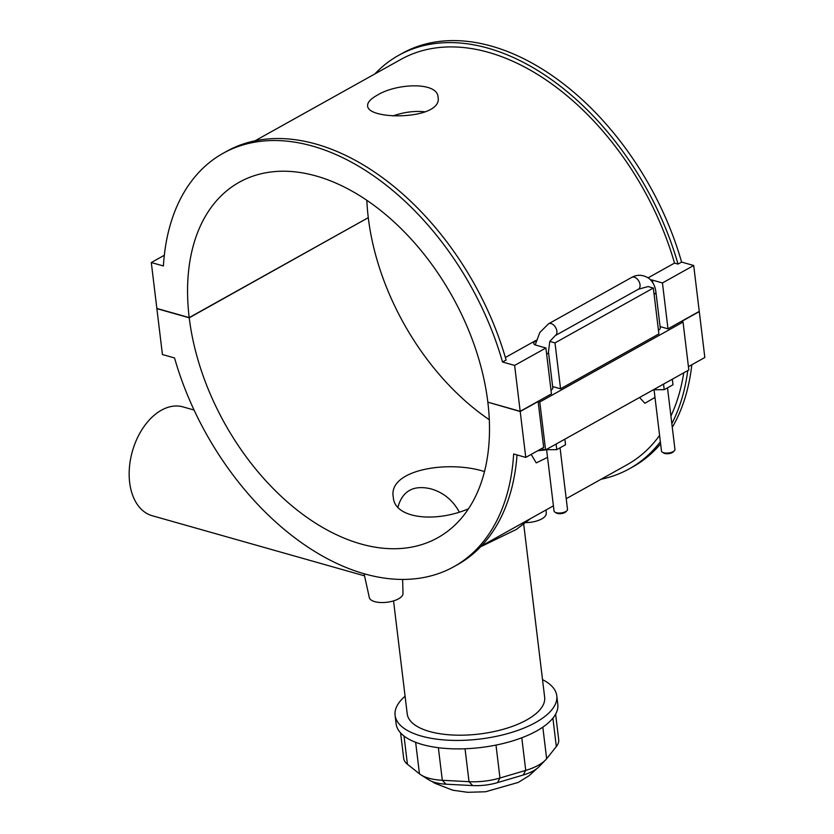 <?xml version="1.0" encoding="UTF-8"?>
<svg xmlns="http://www.w3.org/2000/svg" width="834" height="834" viewBox="0 0 834 834"><rect width="100%" height="100%" fill="white"/><g stroke="black" fill="none" stroke-linecap="round" stroke-linejoin="round"><path stroke-width="1.25" d="M468.458 508.803C435.577 522.991 394.378 518.706 393.304 497.241C387.664 469.667 448.421 459.92 484.481 471.575M459.232 511.909C452.768 500.129 443.313 492.435 430.865 488.839C413.497 484.773 402.52 490.872 397.933 507.135M364.552 575.856L152.184 515.714A56.545 36.602 -74.2 0 1 132.377 451.33A56.545 36.602 -74.2 0 1 183 406.898L194.041 410.026M555.621 714.154L558.707 739.695A40.72 16.857 173.1 0 1 556.33 746.566L546.635 758.731A40.72 16.857 173.1 0 1 545.509 760.003A40.72 16.857 173.1 0 1 525.733 770.397L499.983 778.007A40.72 16.857 173.1 0 1 469.031 781.687L442.312 780.29A40.72 16.857 173.1 0 1 421.045 774.942A40.72 16.857 173.1 0 1 419.46 773.827L407.43 764.236A40.72 16.857 173.1 0 1 403.666 758.283L400.601 732.919M421.045 774.942L428.947 779.905A32.568 13.48 -6.9 0 0 445.971 784.189L472.69 785.576A32.568 13.48 -6.9 0 0 497.439 782.646L523.189 775.026A32.568 13.48 -6.9 0 0 539.025 766.707L545.509 760.003M542.517 679.627A81.43 33.704 173.1 0 1 556.778 695.785L557.8 704.25A81.43 33.704 173.1 0 1 511.44 741.259A81.43 33.704 173.1 0 1 422.327 744.522A81.43 33.704 173.1 0 1 396.119 723.818L395.097 715.353A81.43 33.704 173.1 0 1 405.084 696.254M523.752 524.555L544.654 697.255A69.222 28.648 173.1 0 1 505.237 728.718A69.222 28.648 173.1 0 1 429.5 731.481A69.222 28.648 173.1 0 1 407.221 713.883L393.544 600.897M556.778 695.785A81.43 33.704 173.1 0 1 510.408 732.805A81.43 33.704 173.1 0 1 421.306 736.057A81.43 33.704 173.1 0 1 395.097 715.353M566.213 498.701L627.116 464.715A232.081 148.556 -119.2 0 0 659.59 435.411M670.911 416.051A232.081 148.556 -119.2 0 0 683.734 372.85M639.553 397.495L644.88 403.281L654.982 397.411M531.164 454.405L536.262 462.901L547.542 457.366M524.753 521.834L495.844 537.961M376.968 95.378C396.035 83.191 437.767 81.492 438.048 97.234C443.01 119.96 367.241 120.69 367.627 105.751C367.387 102.467 370.504 99.006 376.968 95.378M425.382 111.86C414.957 110.682 404.136 112.037 392.939 115.926M660.351 441.759A236.72 151.527 60.8 0 1 629.378 468.771L632.954 466.769A236.72 151.527 -119.2 0 0 660.611 443.876M672.277 427.331A236.72 151.527 -119.2 0 0 691.813 364.76M687.769 370.598A236.72 151.527 60.8 0 1 671.829 423.63M629.378 468.771A236.72 151.527 60.8 0 1 601.043 479.258M678.021 264.076L681.597 262.074A236.72 151.527 -119.2 0 0 402.249 53.334L398.673 55.336A236.72 151.527 60.8 0 1 678.021 264.076L674.529 263.085A232.081 148.556 -119.2 0 0 400.935 59.391L255.1 140.769M374.862 73.934A236.72 151.527 60.8 0 1 398.673 55.336M674.529 263.085L648.174 277.795M536.314 340.22L505.383 357.473M223.178 153.258L226.765 151.267A236.72 151.527 60.8 0 1 506.113 360.007L502.527 361.998A236.72 151.527 -119.2 0 0 223.178 153.258A236.72 151.527 -119.2 0 0 163.401 265.963L151.298 262.543L156.855 308.434L189.203 317.598L368.274 217.664A203.579 130.312 -119.2 0 1 366.845 200.296M189.203 317.598A203.579 130.312 60.8 0 1 239.327 182.208A203.579 130.312 60.8 0 1 390.666 218.873A203.579 130.312 60.8 0 1 487.838 402.155L520.187 411.318L551.451 393.877L545.895 347.986L514.63 365.428L502.527 361.998M545.895 347.986L535.897 345.151A6.787 2.804 173.1 0 1 533.718 343.431A6.787 2.804 173.1 0 1 536.116 340.887M650.51 279.786A6.787 2.804 173.1 0 1 652.449 280.12L662.446 282.945L667.992 328.836L660.09 326.594M681.597 262.074L693.7 265.504L662.446 282.945M368.044 217.799L189.235 317.796L156.875 308.632L162.432 354.533L174.535 357.953A236.72 151.527 -119.2 0 0 453.884 566.693A236.72 151.527 -119.2 0 0 513.661 453.988L525.764 457.418L520.207 411.527L488.099 402.238M517.038 454.947A236.72 151.527 60.8 0 1 457.47 564.691L453.884 566.693M539.775 401.998L545.582 449.943L688.832 369.994L683.036 322.06L539.775 401.998L538.118 401.529L543.674 447.431L525.764 457.418M164.319 255.277L151.298 262.543M683.036 322.06L681.378 321.59L699.288 311.603L704.834 357.494L688.436 366.647M545.582 449.943L541.329 448.734M653.095 389.947L646.277 393.752M538.118 401.529L520.207 411.527M545.644 449.901L537.669 450.777M543.883 449.463L544.8 449.714M653.429 389.749L664.218 389.676L672.986 384.787L672.308 379.22M663.551 384.109L664.218 389.676M402.645 579.484L402.989 593.527A16.961 7.026 173.1 0 1 398.569 598.812A16.961 7.026 173.1 0 1 380.731 602.523A16.961 7.026 173.1 0 1 369.326 597.603L364.104 573.823M526.285 522.605A16.961 7.026 -6.9 0 0 541.829 518.873A16.961 7.026 -6.9 0 0 546.249 513.588L546.155 509.887M638.364 289.231L555.194 335.643L549.773 341.429L554.996 342.899L560.552 388.8L658.891 333.923L653.335 288.032L648.112 286.552L638.364 289.231A6.787 4.347 -119.2 0 0 638.844 281.194A6.787 4.347 -119.2 0 0 631.745 277.388C637.218 274.323 642.92 274.626 648.852 278.295C652.886 281.663 655.232 286.26 655.91 292.077A6.787 2.804 -6.9 0 1 654.096 294.329M549.773 341.429L548.47 352.031A6.787 2.804 173.1 0 1 546.656 354.283M655.91 292.077L660.247 327.95A6.787 2.804 173.1 0 1 658.443 330.201M548.47 352.031L552.806 387.904A6.787 2.804 173.1 0 1 550.993 390.156M545.989 449.714L556.778 449.63L565.535 444.741L564.868 439.174M556.101 444.063L556.778 449.63M546.614 449.703L554.026 510.961A6.787 2.804 -6.9 0 0 554.923 512.139A6.787 2.804 -6.9 0 0 565.744 511.555A6.787 2.804 -6.9 0 0 566.922 510.689A6.787 2.804 -6.9 0 0 567.506 509.334L560.052 447.795M654.054 389.749L661.477 451.006A6.787 2.804 -6.9 0 0 662.363 452.184A6.787 2.804 -6.9 0 0 673.184 451.601A6.787 2.804 -6.9 0 0 674.362 450.735A6.787 2.804 -6.9 0 0 674.946 449.38L667.502 387.841M674.362 450.735L673.278 451.851A5.431 2.252 173.1 0 1 672.34 452.549A5.431 2.252 173.1 0 1 663.676 453.008L662.363 452.184M566.922 510.689L565.838 511.805A5.431 2.252 173.1 0 1 564.899 512.503A5.431 2.252 173.1 0 1 556.236 512.973L554.923 512.139M653.335 288.032L554.996 342.899M560.552 388.8L552.64 386.559M667.992 328.836L699.257 311.395L693.7 265.504M520.187 411.318L514.63 365.428M368.305 217.872A203.579 130.312 -119.2 0 0 489.297 419.731M487.859 402.363A203.579 130.312 60.8 0 1 437.735 537.753A203.579 130.312 60.8 0 1 286.396 501.088A203.579 130.312 60.8 0 1 189.235 317.796M445.971 784.189L442.312 780.29L438.371 747.702M472.69 785.576L469.031 781.687L465.049 748.765M497.439 782.646L499.983 778.007L495.99 745.085M523.189 775.026L525.733 770.397L521.782 737.788M415.645 742.302L419.46 773.827M546.635 758.731L542.819 727.165M552.9 718.178L556.33 746.566M407.43 764.236L404.01 736.026M555.194 335.643A6.787 4.347 -119.2 0 0 555.684 327.606A6.787 4.347 -119.2 0 0 548.584 323.79L539.838 332.453L535.209 344.911M652.449 280.12L652.761 282.695M536.898 768.583L529.142 775.683L518.258 782.428L485.544 791.758L467.634 792.3L452.716 790.205L434.9 783.272L431.949 781.427M553.411 505.842L481.281 546.093M530.445 518.654L516.382 529.423L480.655 546.75M631.745 277.388L548.584 323.79"/></g></svg>
